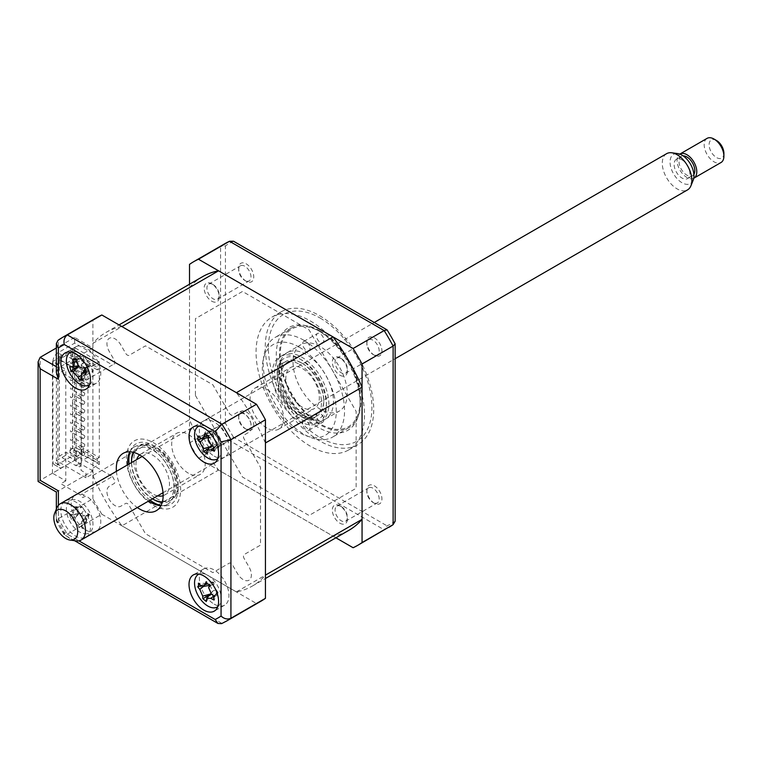 <?xml version="1.0" encoding="UTF-8"?>
<svg xmlns="http://www.w3.org/2000/svg" width="762" height="762" viewBox="0 0 762 762"><rect width="100%" height="100%" fill="white"/><g stroke="black" fill="none" stroke-linecap="round" stroke-linejoin="round"><path stroke-width="0.57" stroke-dasharray="3.81 2.86" d="M121.939 326.593A146.409 84.525 -120 0 0 105.956 332.461A146.409 84.525 -120 0 0 92.888 343.367L92.888 475.526L189.509 419.738A146.409 84.525 -120 0 0 218.561 470.049L333.013 536.124A146.409 84.525 -120 0 0 348.986 530.257M92.888 475.526A146.409 84.525 -120 0 0 121.939 525.828L218.561 470.049M92.888 343.367L189.509 287.579L189.509 419.738M202.578 276.673A146.409 84.525 -120 0 0 189.509 287.579M265.433 442.979A146.409 84.525 -120 0 0 236.391 392.678M121.939 525.828L236.391 591.912A146.409 84.525 -120 0 0 252.365 586.045A146.409 84.525 -120 0 0 265.433 575.139M236.391 591.912L333.013 536.124M86.192 537.077A20.917 12.078 -120 0 0 89.268 520.284A20.917 12.078 -120 0 0 75.638 501.948A20.917 12.078 -120 0 0 65.18 500.91A20.917 12.078 -120 0 0 61.97 517.674A20.917 12.078 -120 0 0 75.638 536.105A20.917 12.078 -120 0 0 85.992 537.191M85.992 530.123A20.917 12.078 -120 0 0 96.45 531.162A20.917 12.078 -120 0 0 99.651 514.398A20.917 12.078 -120 0 0 85.992 495.967A20.917 12.078 -120 0 0 85.868 495.9L82.906 497.605A20.917 12.078 -120 0 0 81.467 496.872L84.42 495.157A20.917 12.078 -120 0 0 75.533 494.929A20.917 12.078 -120 0 0 72.323 511.693A20.917 12.078 -120 0 0 85.992 530.123M214.16 604.123A20.917 12.078 -120 0 0 224.619 605.161A20.917 12.078 -120 0 0 227.828 588.397A20.917 12.078 -120 0 0 214.16 569.966A20.917 12.078 -120 0 0 203.702 568.938A20.917 12.078 -120 0 0 200.501 585.692A20.917 12.078 -120 0 0 214.16 604.123M214.16 456.124A20.917 12.078 -120 0 0 224.619 457.152A20.917 12.078 -120 0 0 227.828 440.398A20.917 12.078 -120 0 0 214.16 421.967A20.917 12.078 -120 0 0 203.702 420.929A20.917 12.078 -120 0 0 200.501 437.693A20.917 12.078 -120 0 0 214.16 456.124M85.992 382.124A20.917 12.078 -120 0 0 96.45 383.153A20.917 12.078 -120 0 0 99.651 366.398A20.917 12.078 -120 0 0 85.992 347.967A20.917 12.078 -120 0 0 75.533 346.929A20.917 12.078 -120 0 0 72.047 362.683A20.917 12.078 -120 0 0 84.42 381.124L81.467 382.829A20.917 12.078 -120 0 0 82.906 383.753L85.868 382.048A20.917 12.078 -120 0 0 85.992 382.124M160.953 505.692A33.118 19.117 -120 0 0 167.621 504.158A33.118 19.117 -120 0 0 172.698 477.622A33.118 19.117 -120 0 0 151.057 448.437A33.118 19.117 -120 0 0 134.503 446.799A33.118 19.117 -120 0 0 129.835 451.799M52.959 361.34L52.959 461.534A6.972 4.029 120 0 0 54.407 464.725A6.972 4.029 120 0 0 57.893 464.372L57.893 364.188A6.972 4.029 -60 0 1 62.817 355.654L52.464 361.626L65.78 369.313L60.846 372.161L80.401 383.448L112.443 364.941L74.647 343.129L57.893 352.806A6.972 4.029 120 0 0 52.959 361.34L57.893 364.188M65.78 480.889L60.846 483.727L80.401 495.014L112.443 476.517L74.647 454.695L57.893 464.372L62.817 467.22L52.464 473.202L65.78 480.889L65.78 369.313M52.464 473.202L52.464 361.626M116.424 471.316A33.118 19.117 -120 0 0 137.341 507.549M127.768 464.772A33.118 19.117 -120 0 0 148.685 500.996M58.017 340.319L92.888 320.164A163.84 94.593 60 0 1 97.241 317.363M56.34 372.399L58.379 367.894L58.379 340.09M261.08 601.142A163.84 94.593 60 0 1 256.48 603.514L101.841 514.226L67.332 534.152L64.399 534.819L64.313 532.409L78.877 540.82M101.841 514.226A163.84 94.593 60 0 1 92.888 498.729L58.379 518.646L56.34 520.856L58.379 522.141A156.867 90.564 -120 0 0 64.313 532.409M92.888 498.729L92.888 470.926L58.379 490.842C55.721 492.385 55.721 492.385 58.379 490.842L40.138 480.317C37.481 481.851 37.481 481.851 40.138 480.317L40.138 357.359M74.647 343.129L74.647 337.433L92.888 347.967L58.379 367.894L56.34 366.712M74.647 337.433L56.34 348.005M92.888 347.967L92.888 320.164M256.48 603.514L221.971 623.43L67.332 534.152A163.84 94.593 60 0 1 58.379 518.646L58.379 490.842M92.888 470.926L74.647 460.391L40.138 480.317M74.647 460.391L74.647 454.695M112.443 476.517L114.148 479.479A3.486 2.01 60 0 1 114.148 483.508L109.318 486.289A11.506 6.639 -120 0 0 109.318 499.577A11.506 6.639 -120 0 0 120.825 506.216L125.654 503.425A3.486 2.01 60 0 1 129.14 505.444L145.466 533.724L212.855 572.633L229.181 563.204A3.486 2.01 60 0 1 232.667 565.213L237.496 573.576A11.506 6.639 -120 0 0 249.003 580.215A11.506 6.639 -120 0 0 249.003 566.938L244.173 558.575A3.486 2.01 60 0 1 244.173 554.546L260.499 545.116L260.499 467.306L244.173 439.026A3.486 2.01 60 0 1 244.173 434.997L249.003 432.216A11.506 6.639 -120 0 0 249.003 418.929A11.506 6.639 -120 0 0 237.496 412.29L232.667 415.08A3.486 2.01 60 0 1 229.181 413.061L212.855 384.781L145.466 345.872L129.14 355.302A3.486 2.01 60 0 1 125.654 353.292L120.825 344.929A11.506 6.639 -120 0 0 109.318 338.29A11.506 6.639 -120 0 0 109.318 351.568L114.148 359.931A3.486 2.01 60 0 1 114.148 363.96L112.443 364.941M62.817 467.22A6.972 4.029 -60 0 1 59.331 467.563A6.972 4.029 -60 0 1 57.893 464.372L52.959 461.534M246.202 281.254L246.202 281.254A10.668 6.163 60 0 1 238.668 268.186A10.668 6.163 60 0 1 246.202 263.833A10.668 6.163 60 0 1 253.746 276.901A10.668 6.163 60 0 1 246.202 281.254L244.821 280.454A8.715 5.029 60 0 1 238.668 269.786A8.715 5.029 60 0 1 240.468 265.795A8.715 5.029 60 0 1 244.821 266.224A8.715 5.029 60 0 1 250.517 273.901A8.715 5.029 60 0 1 249.184 280.883A8.715 5.029 60 0 1 244.821 280.454L246.202 281.254M213.074 284.55A8.715 5.029 -120 0 0 208.721 284.121A8.715 5.029 -120 0 0 207.388 291.103A8.715 5.029 -120 0 0 213.074 298.78A8.715 5.029 -120 0 0 217.437 299.218A8.715 5.029 -120 0 0 218.77 292.237A8.715 5.029 -120 0 0 213.074 284.55M246.202 429.254L246.202 429.254A10.668 6.163 60 0 1 238.668 416.195A10.668 6.163 60 0 1 246.202 411.832A10.668 6.163 60 0 1 253.746 424.901A10.668 6.163 60 0 1 246.202 429.254L244.821 428.454A8.715 5.029 60 0 1 238.668 417.786A8.715 5.029 60 0 1 240.468 413.795A8.715 5.029 60 0 1 244.821 414.223A8.715 5.029 60 0 1 250.517 421.91A8.715 5.029 60 0 1 249.184 428.892A8.715 5.029 60 0 1 244.821 428.454L246.202 429.254M213.074 432.559A8.715 5.029 -120 0 0 208.721 432.121A8.715 5.029 -120 0 0 207.388 439.112A8.715 5.029 -120 0 0 213.074 446.789A8.715 5.029 -120 0 0 217.437 447.218A8.715 5.029 -120 0 0 218.77 440.236A8.715 5.029 -120 0 0 213.074 432.559M374.38 503.253L374.38 503.253A10.668 6.163 60 0 1 366.836 490.195A10.668 6.163 60 0 1 374.38 485.832A10.668 6.163 60 0 1 381.924 498.9A10.668 6.163 60 0 1 374.38 503.253L372.999 502.463A8.715 5.029 60 0 1 366.836 491.785A8.715 5.029 60 0 1 368.646 487.794A8.715 5.029 60 0 1 372.999 488.223A8.715 5.029 60 0 1 378.695 495.91A8.715 5.029 60 0 1 377.361 502.891A8.715 5.029 60 0 1 372.999 502.463L374.38 503.253M341.252 506.559A8.715 5.029 -120 0 0 336.899 506.13A8.715 5.029 -120 0 0 335.556 513.112A8.715 5.029 -120 0 0 341.252 520.789A8.715 5.029 -120 0 0 345.605 521.218A8.715 5.029 -120 0 0 346.948 514.236A8.715 5.029 -120 0 0 341.252 506.559M374.38 355.254L374.38 355.254A10.668 6.163 60 0 1 366.836 342.186A10.668 6.163 60 0 1 374.38 337.833A10.668 6.163 60 0 1 381.924 350.901A10.668 6.163 60 0 1 374.38 355.254L372.999 354.454A8.715 5.029 60 0 1 366.836 343.786A8.715 5.029 60 0 1 368.646 339.795A8.715 5.029 60 0 1 372.999 340.223A8.715 5.029 60 0 1 378.695 347.901A8.715 5.029 60 0 1 377.361 354.882A8.715 5.029 60 0 1 372.999 354.454L374.38 355.254M341.252 358.55A8.715 5.029 -120 0 0 336.899 358.121A8.715 5.029 -120 0 0 335.556 365.103A8.715 5.029 -120 0 0 341.252 372.789A8.715 5.029 -120 0 0 345.605 373.218A8.715 5.029 -120 0 0 346.948 366.236A8.715 5.029 -120 0 0 341.252 358.55M310.296 320.926A76.686 44.272 60 0 1 360.388 388.506A76.686 44.272 60 0 1 348.634 449.961A76.686 44.272 60 0 1 310.296 446.161A76.686 44.272 60 0 1 260.194 378.581A76.686 44.272 60 0 1 271.948 317.125A76.686 44.272 60 0 1 310.296 320.926M319.488 315.62A76.686 44.272 60 0 1 369.589 383.2A76.686 44.272 60 0 1 357.835 444.646A76.686 44.272 60 0 1 319.488 440.846A76.686 44.272 60 0 1 269.396 373.275A76.686 44.272 60 0 1 281.149 311.82A76.686 44.272 60 0 1 319.488 315.62M303.886 340.281A57.521 33.204 -120 0 0 275.13 337.433A57.521 33.204 -120 0 0 266.309 383.524A57.521 33.204 -120 0 0 303.886 434.207A57.521 33.204 -120 0 0 332.642 437.055A57.521 33.204 -120 0 0 341.462 390.963A57.521 33.204 -120 0 0 303.886 340.281M320.154 330.889A57.521 33.204 -120 0 0 291.398 328.041A57.521 33.204 -120 0 0 282.578 374.132A57.521 33.204 -120 0 0 320.154 424.815A57.521 33.204 -120 0 0 348.91 427.663A57.521 33.204 -120 0 0 357.73 381.572A57.521 33.204 -120 0 0 320.154 330.889M195.434 395.507L242.497 477.041L309.067 515.474L356.14 488.29L356.14 411.423L309.067 329.898L242.497 291.465L195.434 318.64L195.434 395.507M335.918 537.801L198.463 458.448A163.84 94.593 60 0 1 189.509 442.941L189.509 284.216M211.693 301.171A10.668 6.163 -120 0 0 219.237 296.818A10.668 6.163 -120 0 0 211.693 283.759A10.668 6.163 -120 0 0 204.159 288.112A10.668 6.163 -120 0 0 211.693 301.171M211.693 449.18A10.668 6.163 -120 0 0 219.237 444.827A10.668 6.163 -120 0 0 211.693 431.759A10.668 6.163 -120 0 0 204.159 436.112A10.668 6.163 -120 0 0 211.693 449.18M339.871 523.18A10.668 6.163 -120 0 0 347.415 518.827A10.668 6.163 -120 0 0 339.871 505.758A10.668 6.163 -120 0 0 332.327 510.111A10.668 6.163 -120 0 0 339.871 523.18M339.871 375.18A10.668 6.163 -120 0 0 347.415 370.818A10.668 6.163 -120 0 0 339.871 357.759A10.668 6.163 -120 0 0 332.327 362.112A10.668 6.163 -120 0 0 339.871 375.18M353.101 547.726L384.162 529.79L387.077 525.866A161.839 93.44 -120 0 0 395.154 521.198M198.463 458.448L229.524 440.512L233.515 437.207L387.077 525.866M189.509 442.941L220.57 425.015L225.428 423.205A161.839 93.44 -120 0 0 233.515 437.207M189.509 264.376L220.57 246.45L225.428 245.888L225.428 423.205M233.515 241.23A161.839 93.44 -120 0 0 225.428 245.888M188.452 473.24A23.708 13.687 60 0 1 172.964 452.352A23.708 13.687 60 0 1 176.603 433.359A23.708 13.687 60 0 1 188.452 434.531A23.708 13.687 60 0 1 203.94 455.419A23.708 13.687 60 0 1 200.301 474.412A23.708 13.687 60 0 1 188.452 473.24M157.591 495.852A23.708 13.687 60 0 1 152.714 493.881A23.708 13.687 60 0 1 136.674 459.629M139.589 454.904A23.708 13.687 60 0 1 140.865 453.99A23.708 13.687 60 0 1 152.714 455.171A23.708 13.687 60 0 1 168.202 476.06A23.708 13.687 60 0 1 164.563 495.052A23.708 13.687 60 0 1 163.135 495.7M162.392 501.891A29.975 17.307 -120 0 0 173.317 480.67A29.975 17.307 -120 0 0 152.714 450.047A29.975 17.307 -120 0 0 133.855 452.457M133.217 452.295A31.375 18.117 60 0 1 153.695 448.342A31.375 18.117 60 0 1 175.451 481.498A31.375 18.117 60 0 1 162.22 502.52M131.521 462.61A29.975 17.307 -120 0 0 152.429 498.834M153.695 499.567A31.375 18.117 60 0 1 131.512 461.143M302.581 363.522L302.581 363.522A29.975 17.307 60 0 1 323.774 400.24A29.975 17.307 60 0 1 302.581 412.48A29.975 17.307 60 0 1 281.378 375.761A29.975 17.307 60 0 1 302.581 363.522L301.59 362.95A31.375 18.117 -120 0 0 279.406 375.761A31.375 18.117 -120 0 0 301.59 414.185A31.375 18.117 -120 0 0 323.774 401.374A31.375 18.117 -120 0 0 301.59 362.95L302.581 363.522M302.581 407.356A23.708 13.687 60 0 1 287.093 386.467A23.708 13.687 60 0 1 290.722 367.475A23.708 13.687 60 0 1 302.581 368.646A23.708 13.687 60 0 1 318.059 389.534A23.708 13.687 60 0 1 314.43 408.527A23.708 13.687 60 0 1 302.581 407.356M266.833 427.987A23.708 13.687 60 0 1 251.355 407.099A23.708 13.687 60 0 1 254.984 388.106A23.708 13.687 60 0 1 266.833 389.277A23.708 13.687 60 0 1 282.321 410.166A23.708 13.687 60 0 1 278.692 429.158A23.708 13.687 60 0 1 266.833 427.987M299.304 364.274A31.375 18.117 60 0 1 319.792 391.925A31.375 18.117 60 0 1 314.982 417.062A31.375 18.117 60 0 1 299.304 415.509A31.375 18.117 60 0 1 278.806 387.858A31.375 18.117 60 0 1 283.616 362.722A31.375 18.117 60 0 1 299.304 364.274M301.762 419.776A38.348 22.136 -120 0 0 328.879 404.127A38.348 22.136 -120 0 0 301.762 357.159A38.348 22.136 -120 0 0 274.653 372.818A38.348 22.136 -120 0 0 301.762 419.776M299.304 347.196A52.292 30.185 60 0 1 336.271 411.242A52.292 30.185 60 0 1 299.304 432.587A52.292 30.185 60 0 1 262.328 368.541A52.292 30.185 60 0 1 299.304 347.196M299.304 358.588A38.348 22.136 60 0 1 326.412 405.546A38.348 22.136 60 0 1 299.304 421.195A38.348 22.136 60 0 1 272.186 374.237A38.348 22.136 60 0 1 299.304 358.588M155.991 498.243A31.375 18.117 -120 0 0 171.679 499.796A31.375 18.117 -120 0 0 176.489 474.659A31.375 18.117 -120 0 0 155.991 447.018A31.375 18.117 -120 0 0 140.303 445.456A31.375 18.117 -120 0 0 135.493 470.602A31.375 18.117 -120 0 0 155.991 498.243M153.524 505.358A38.348 22.136 -120 0 0 180.642 489.709A38.348 22.136 -120 0 0 153.524 442.741A38.348 22.136 -120 0 0 126.416 458.4A38.348 22.136 -120 0 0 153.524 505.358M323.85 419.833A5.229 3.019 60 0 1 322.764 422.224A5.229 3.019 60 0 1 318.735 420.824A5.229 3.019 60 0 1 316.459 415.566A5.229 3.019 60 0 1 317.535 413.175A5.229 3.019 60 0 1 321.564 414.576A5.229 3.019 60 0 1 323.85 419.833M310.048 427.806A5.229 3.019 60 0 1 308.962 430.197A5.229 3.019 60 0 1 304.933 428.796A5.229 3.019 60 0 1 302.647 423.529A5.229 3.019 60 0 1 303.733 421.138A5.229 3.019 60 0 1 307.762 422.539A5.229 3.019 60 0 1 310.048 427.806M323.85 340.138A5.229 3.019 60 0 1 322.764 342.538A5.229 3.019 60 0 1 318.735 341.128A5.229 3.019 60 0 1 316.459 335.871A5.229 3.019 60 0 1 317.535 333.48A5.229 3.019 60 0 1 321.564 334.88A5.229 3.019 60 0 1 323.85 340.138M310.048 348.11A5.229 3.019 60 0 1 308.962 350.501A5.229 3.019 60 0 1 304.933 349.101A5.229 3.019 60 0 1 302.647 343.843A5.229 3.019 60 0 1 303.733 341.443A5.229 3.019 60 0 1 307.762 342.843A5.229 3.019 60 0 1 310.048 348.11M360.083 400.907A56.474 32.604 60 0 1 320.154 423.958A56.474 32.604 60 0 1 280.226 354.797A56.474 32.604 60 0 1 320.154 331.746A56.474 32.604 60 0 1 360.083 400.907L360.083 403.184A59.255 34.214 -120 0 0 318.183 330.603A59.255 34.214 -120 0 0 276.282 354.797A59.255 34.214 -120 0 0 318.183 427.377A59.255 34.214 -120 0 0 360.083 403.184M293.037 362.198A38.348 22.136 -120 0 0 309.772 400.783A38.348 22.136 -120 0 0 339.328 411.061A38.348 22.136 -120 0 0 347.262 393.506A38.348 22.136 -120 0 0 330.527 354.921A38.348 22.136 -120 0 0 300.98 344.643A38.348 22.136 -120 0 0 293.037 362.198M279.235 370.17A38.348 22.136 -120 0 0 295.97 408.756A38.348 22.136 -120 0 0 325.517 419.033A38.348 22.136 -120 0 0 333.461 401.479A38.348 22.136 -120 0 0 316.725 362.883A38.348 22.136 -120 0 0 287.179 352.615A38.348 22.136 -120 0 0 279.235 370.17M83.525 455.552A1.743 1.01 120 0 0 84.658 454.019A1.743 1.01 120 0 0 84.391 452.618A1.743 1.01 120 0 0 83.525 452.704A1.743 1.01 120 0 0 82.382 454.247A1.743 1.01 120 0 0 82.648 455.638A1.743 1.01 120 0 0 83.525 455.552M71.695 448.723A1.743 1.01 120 0 0 72.828 447.189A1.743 1.01 120 0 0 72.561 445.789A1.743 1.01 120 0 0 71.695 445.875A1.743 1.01 120 0 0 70.552 447.408A1.743 1.01 120 0 0 70.818 448.808A1.743 1.01 120 0 0 71.695 448.723M83.525 447.018A1.743 1.01 120 0 0 84.658 445.475A1.743 1.01 120 0 0 84.391 444.084A1.743 1.01 120 0 0 83.525 444.17A1.743 1.01 120 0 0 82.382 445.703A1.743 1.01 120 0 0 82.648 447.103A1.743 1.01 120 0 0 83.525 447.018M71.695 440.188A1.743 1.01 120 0 0 72.828 438.645A1.743 1.01 120 0 0 72.561 437.255A1.743 1.01 120 0 0 71.695 437.34A1.743 1.01 120 0 0 70.552 438.874A1.743 1.01 120 0 0 70.818 440.274A1.743 1.01 120 0 0 71.695 440.188M83.525 438.474A1.743 1.01 120 0 0 84.658 436.94A1.743 1.01 120 0 0 84.391 435.54A1.743 1.01 120 0 0 83.525 435.626A1.743 1.01 120 0 0 82.382 437.169A1.743 1.01 120 0 0 82.648 438.56A1.743 1.01 120 0 0 83.525 438.474M71.695 431.644A1.743 1.01 120 0 0 72.828 430.111A1.743 1.01 120 0 0 72.561 428.711A1.743 1.01 120 0 0 71.695 428.796A1.743 1.01 120 0 0 70.552 430.33A1.743 1.01 120 0 0 70.818 431.73A1.743 1.01 120 0 0 71.695 431.644M83.525 429.939A1.743 1.01 120 0 0 84.658 428.406A1.743 1.01 120 0 0 84.391 427.006A1.743 1.01 120 0 0 83.525 427.091A1.743 1.01 120 0 0 82.382 428.625A1.743 1.01 120 0 0 82.648 430.025A1.743 1.01 120 0 0 83.525 429.939M71.695 423.11A1.743 1.01 120 0 0 72.828 421.567A1.743 1.01 120 0 0 72.561 420.176A1.743 1.01 120 0 0 71.695 420.262A1.743 1.01 120 0 0 70.552 421.796A1.743 1.01 120 0 0 70.818 423.196A1.743 1.01 120 0 0 71.695 423.11M83.525 421.396A1.743 1.01 120 0 0 84.658 419.862A1.743 1.01 120 0 0 84.391 418.462A1.743 1.01 120 0 0 83.525 418.557A1.743 1.01 120 0 0 82.382 420.091A1.743 1.01 120 0 0 82.648 421.481A1.743 1.01 120 0 0 83.525 421.396M71.695 414.566A1.743 1.01 120 0 0 72.828 413.033A1.743 1.01 120 0 0 72.561 411.632A1.743 1.01 120 0 0 71.695 411.718A1.743 1.01 120 0 0 70.552 413.261A1.743 1.01 120 0 0 70.818 414.652A1.743 1.01 120 0 0 71.695 414.566M83.525 412.861A1.743 1.01 120 0 0 84.658 411.328A1.743 1.01 120 0 0 84.391 409.927A1.743 1.01 120 0 0 83.525 410.013A1.743 1.01 120 0 0 82.382 411.547A1.743 1.01 120 0 0 82.648 412.947A1.743 1.01 120 0 0 83.525 412.861M71.695 406.032A1.743 1.01 120 0 0 72.828 404.489A1.743 1.01 120 0 0 72.561 403.098A1.743 1.01 120 0 0 71.695 403.184A1.743 1.01 120 0 0 70.552 404.717A1.743 1.01 120 0 0 70.818 406.117A1.743 1.01 120 0 0 71.695 406.032M83.525 404.317A1.743 1.01 120 0 0 84.658 402.784A1.743 1.01 120 0 0 84.391 401.393A1.743 1.01 120 0 0 83.525 401.479A1.743 1.01 120 0 0 82.382 403.012A1.743 1.01 120 0 0 82.648 404.403A1.743 1.01 120 0 0 83.525 404.317M71.695 397.488A1.743 1.01 120 0 0 72.828 395.954A1.743 1.01 120 0 0 72.561 394.554A1.743 1.01 120 0 0 71.695 394.64A1.743 1.01 120 0 0 70.552 396.183A1.743 1.01 120 0 0 70.818 397.573A1.743 1.01 120 0 0 71.695 397.488M83.525 395.783A1.743 1.01 120 0 0 84.658 394.249A1.743 1.01 120 0 0 84.391 392.849A1.743 1.01 120 0 0 83.525 392.935A1.743 1.01 120 0 0 82.382 394.468A1.743 1.01 120 0 0 82.648 395.869A1.743 1.01 120 0 0 83.525 395.783M71.695 388.953A1.743 1.01 120 0 0 72.828 387.42A1.743 1.01 120 0 0 72.561 386.02A1.743 1.01 120 0 0 71.695 386.105A1.743 1.01 120 0 0 70.552 387.639A1.743 1.01 120 0 0 70.818 389.039A1.743 1.01 120 0 0 71.695 388.953M83.525 387.248A1.743 1.01 120 0 0 84.658 385.705A1.743 1.01 120 0 0 84.391 384.315A1.743 1.01 120 0 0 83.525 384.4A1.743 1.01 120 0 0 82.382 385.934A1.743 1.01 120 0 0 82.648 387.334A1.743 1.01 120 0 0 83.525 387.248M71.695 380.409A1.743 1.01 120 0 0 72.828 378.876A1.743 1.01 120 0 0 72.561 377.485A1.743 1.01 120 0 0 71.695 377.571A1.743 1.01 120 0 0 70.552 379.105A1.743 1.01 120 0 0 70.818 380.495A1.743 1.01 120 0 0 71.695 380.409M83.525 378.704A1.743 1.01 120 0 0 84.658 377.171A1.743 1.01 120 0 0 84.391 375.771A1.743 1.01 120 0 0 83.525 375.857A1.743 1.01 120 0 0 82.382 377.4A1.743 1.01 120 0 0 82.648 378.79A1.743 1.01 120 0 0 83.525 378.704M71.695 371.875A1.743 1.01 120 0 0 72.828 370.342A1.743 1.01 120 0 0 72.561 368.941A1.743 1.01 120 0 0 71.695 369.027A1.743 1.01 120 0 0 70.552 370.561A1.743 1.01 120 0 0 70.818 371.961A1.743 1.01 120 0 0 71.695 371.875M83.525 370.17A1.743 1.01 120 0 0 84.658 368.627A1.743 1.01 120 0 0 84.391 367.236A1.743 1.01 120 0 0 83.525 367.322A1.743 1.01 120 0 0 82.382 368.856A1.743 1.01 120 0 0 82.648 370.256A1.743 1.01 120 0 0 83.525 370.17M71.695 363.341A1.743 1.01 120 0 0 72.828 361.798A1.743 1.01 120 0 0 72.561 360.407A1.743 1.01 120 0 0 71.695 360.493A1.743 1.01 120 0 0 70.552 362.026A1.743 1.01 120 0 0 70.818 363.426A1.743 1.01 120 0 0 71.695 363.341M85.992 477.755L56.407 460.677L56.407 358.216L85.992 375.285L85.992 379.847L81.058 377L81.058 470.354L85.992 473.202L85.992 477.755L93.383 473.488L91.411 468.935L99.298 464.372L74.647 450.142L69.971 452.847L78.838 457.972L78.838 455.124L74.895 457.4L66.027 452.276L59.369 456.124L76.133 465.801L76.133 369.027L81.305 366.036L81.305 364.331L87.963 360.493L97.326 365.893L99.298 364.76L83.525 355.654L81.553 356.787L72.676 351.663L72.676 448.437L81.553 453.561L81.553 449.58L87.963 453.276L97.326 458.686L97.326 462.667L87.963 457.257L87.963 364.474L81.553 360.778L81.553 356.787M81.553 360.778L83.525 359.635L99.298 368.741L97.326 369.884L97.326 365.893M97.326 369.884L87.963 364.474L87.963 360.493M97.326 458.686L99.298 457.543L83.525 448.437L81.553 449.58M87.963 457.257L81.305 461.105L81.305 462.81L76.133 465.801M81.305 364.331L81.305 461.105M74.895 457.4L74.895 460.248L66.027 455.124L66.027 452.276M78.838 457.972L74.895 460.248M69.971 452.847L69.971 449.999L78.838 455.124M81.553 453.561L83.525 452.418L99.298 461.534L97.326 462.667M69.971 449.999L72.676 448.437M76.133 369.027L59.369 359.35L59.369 456.124M66.027 352.663L66.027 355.511L74.895 360.636L78.838 358.359L78.838 355.511L74.895 357.788L66.027 352.663L56.407 358.216M74.895 360.636L74.895 357.788M66.027 355.511L59.369 359.35M56.407 460.677L66.027 455.124M72.676 351.663L69.971 353.235L69.971 350.387L78.838 355.511M85.992 375.285L93.383 371.018L91.411 366.465L99.298 361.912L74.647 347.682L69.971 350.387M74.647 347.682L74.647 450.142M78.838 358.359L69.971 353.235M83.525 359.635L83.525 355.654M99.298 368.741L99.298 457.543M83.525 452.418L83.525 448.437M99.298 461.534L99.298 464.372M99.298 361.912L99.298 364.76M80.315 465.944A1.743 1.01 -120 0 0 79.086 463.81A1.743 1.01 -120 0 0 77.857 464.515A1.743 1.01 -120 0 0 79.086 466.649A1.743 1.01 -120 0 0 80.315 465.944M80.315 448.866A1.743 1.01 -120 0 0 79.086 446.732A1.743 1.01 -120 0 0 77.857 447.437A1.743 1.01 -120 0 0 79.086 449.58A1.743 1.01 -120 0 0 80.315 448.866M80.315 431.787A1.743 1.01 -120 0 0 79.086 429.654A1.743 1.01 -120 0 0 77.857 430.368A1.743 1.01 -120 0 0 79.086 432.502A1.743 1.01 -120 0 0 80.315 431.787M80.315 414.709A1.743 1.01 -120 0 0 79.086 412.575A1.743 1.01 -120 0 0 77.857 413.29A1.743 1.01 -120 0 0 79.086 415.423A1.743 1.01 -120 0 0 80.315 414.709M80.315 397.631A1.743 1.01 -120 0 0 79.086 395.497A1.743 1.01 -120 0 0 77.857 396.211A1.743 1.01 -120 0 0 79.086 398.345A1.743 1.01 -120 0 0 80.315 397.631M80.315 380.552A1.743 1.01 -120 0 0 79.086 378.419A1.743 1.01 -120 0 0 77.857 379.133A1.743 1.01 -120 0 0 79.086 381.267A1.743 1.01 -120 0 0 80.315 380.552M217.189 442.503A8.22 4.743 60 0 1 213.455 435.131A8.22 4.743 60 0 1 211.188 437.131A8.22 4.743 60 0 1 208.95 436.855A8.22 4.743 60 0 1 212.684 444.217A8.22 4.743 60 0 1 213.284 443.179A8.22 4.743 60 0 1 217.189 442.503L218.199 444.027L214.417 451.237M217.799 458.648A18.821 10.868 -120 0 0 220.237 444.198A18.821 10.868 -120 0 0 209.083 428.092A18.821 10.868 -120 0 0 199.006 426.091M213.455 435.131L212.922 433.902L208.131 439.083M218.199 444.027L214.741 447.38M212.684 444.217L211.884 446.218L207.093 451.399M207.235 453.971L211.865 446.437L210.322 446.684M211.865 446.437L209.369 447.799M208.95 436.855L206.807 436.226L204.34 438.369M201.349 438.636L206.607 436.093L200.282 437.988M206.607 436.093L198.091 435.978M205.273 433.245L212.941 433.683L207.188 435.597M212.941 433.683L208.778 435.693M213.884 583.463A8.22 4.743 60 0 1 211.855 584.949A8.22 4.743 60 0 1 209.007 584.387A8.22 4.743 60 0 1 212.255 591.893A8.22 4.743 60 0 1 212.617 591.369A8.22 4.743 60 0 1 217.132 590.969A8.22 4.743 60 0 1 213.884 583.463L213.55 582.139L209.636 584.502M217.799 606.647A18.821 10.868 -120 0 0 220.904 601.256A18.821 10.868 -120 0 0 214.484 581.187A18.821 10.868 -120 0 0 199.006 574.1M209.007 584.387L206.893 583.606L200.568 585.511M213.55 582.139L206.178 581.701M217.132 590.969L217.913 592.522L211.588 594.436M214.522 596.284L217.913 592.522L213.846 595.874M215.722 594.865L214.798 596.456M218.103 592.684L214.103 600.046M212.255 591.893L206.473 599.18M206.331 601.523L211.255 593.989L210.35 594.046M211.255 593.989L209.798 594.693M200.977 585.883L206.702 583.444L203.397 586.483M206.702 583.444L198.406 583.178M71.095 519.265L79.067 513.645L71.599 515.036C73.162 515.026 73.809 513.521 73.533 510.55A47.625 42.301 -69.2 0 1 73.162 506.701L74.847 507.883L76.4 506.968A47.625 27.146 85.7 0 0 77.067 510.835C77.867 513.845 79.486 515.522 81.925 515.874A47.625 6.267 -4.3 0 0 85.068 515.96L84.887 518.303L86.458 520.503A47.625 21.422 148.7 0 1 83.449 520.827L81.639 521.675L81.505 525.323A47.625 27.146 85.7 0 0 83.001 528.514L80.886 527.59L79.762 528.257A47.625 42.301 -69.2 0 1 77.981 525.037L73.123 519.998A47.625 21.422 148.7 0 1 71.095 519.265L69.704 514.721A47.625 6.267 -4.3 0 0 71.599 515.036L81.096 513.369A8.22 4.743 60 0 1 86.535 519.017A8.22 4.743 60 0 1 87.42 514.845A8.22 4.743 60 0 1 88.697 513.988A8.22 4.743 60 0 1 83.258 508.34A8.22 4.743 60 0 1 81.096 513.369L79.067 513.645L73.123 519.998M88.697 513.988L89.573 514.493L86.458 520.503M84.934 533.848A18.821 10.868 -120 0 0 91.907 517.674A18.821 10.868 -120 0 0 74.419 499.539A18.821 10.868 -120 0 0 67.447 515.703A18.821 10.868 -120 0 0 84.934 533.848M74.847 507.883L80.086 506.987L76.4 506.968M80.801 526.875L86.525 521.56L81.505 525.323M83.258 508.34L82.01 506.816L77.067 510.835M89.573 514.493L85.068 515.96M86.535 519.017L86.449 521.303L77.981 525.037M86.525 521.56L83.001 528.514M78.886 513.626L69.704 514.721M73.162 506.701L82.01 506.816L73.533 510.55M81.934 506.568L80.086 506.987M84.953 368.503A8.22 4.743 60 0 1 86.477 371.008A8.22 4.743 60 0 1 87.382 366.941A8.22 4.743 60 0 1 88.725 366.055L89.602 366.598L86.487 372.656M89.621 384.648A18.821 10.868 -120 0 0 90.526 366.046A18.821 10.868 -120 0 0 74.6 351.549A18.821 10.868 -120 0 0 70.828 352.092M88.725 366.055A8.22 4.743 60 0 1 83.315 360.34L82.086 358.826L77.153 362.874M89.602 366.598L85.134 368.113M86.477 371.008L86.373 373.294L81.448 377.342M82.906 380.533L86.373 373.294L81.039 375.618M86.449 373.551L81.639 377.8M80.62 378.924L79.648 380.209M83.315 360.34A8.22 4.743 60 0 1 81.067 365.293A8.22 4.743 60 0 1 84.62 368.094M69.685 366.56L78.41 365.789M73.266 358.683L82.01 358.569L76.838 361.102M82.01 358.569L76.524 359.007M693.153 180.308A16.888 9.754 60 0 1 682 182.737A16.888 9.754 60 0 1 670.255 164.668A16.888 9.754 60 0 1 677.732 153.6M666.607 153.676A20.917 12.078 -120 0 0 663.407 170.44A20.917 12.078 -120 0 0 677.066 188.862A20.917 12.078 -120 0 0 687.524 189.9M723.9 153.286A10.458 6.039 60 0 1 716.509 157.563A10.458 6.039 60 0 1 709.108 144.751A10.458 6.039 60 0 1 716.509 140.484M707.069 138.37A13.945 8.049 -120 0 0 704.936 149.542A13.945 8.049 -120 0 0 714.042 161.83A13.945 8.049 -120 0 0 721.014 162.516M75.981 540.868A20.917 12.078 60 0 1 70.704 538.944A20.917 12.078 60 0 1 56.893 507.797M693.734 178.26A13.945 8.049 60 0 1 686.924 177.479A13.945 8.049 60 0 1 677.866 165.344A13.945 8.049 60 0 1 679.799 154.115M682 159.839A11.154 6.439 60 0 1 689.286 169.669A11.154 6.439 60 0 1 687.572 178.603A11.154 6.439 60 0 1 682 178.051A11.154 6.439 60 0 1 674.713 168.221A11.154 6.439 60 0 1 676.418 159.287A11.154 6.439 60 0 1 682 159.839M693.877 174.412A11.154 6.439 60 0 1 692.506 175.755A11.154 6.439 60 0 1 686.924 175.203A11.154 6.439 60 0 1 679.637 165.373A11.154 6.439 60 0 1 681.352 156.439A11.154 6.439 60 0 1 683.2 155.915M62.817 355.654L57.893 352.806M58.379 505.311L58.379 522.141M226.571 621.059A163.84 94.593 60 0 1 221.971 623.43M320.154 318.078A73.2 42.262 60 0 1 371.913 407.737A73.2 42.262 60 0 1 320.154 437.626A73.2 42.262 60 0 1 268.386 347.967A73.2 42.262 60 0 1 320.154 318.078M224.923 243.65A163.84 94.593 -120 0 0 220.57 246.45L220.57 425.015A163.84 94.593 -120 0 0 229.524 440.512L384.162 529.79A163.84 94.593 -120 0 0 388.763 527.418M301.762 416.928A34.861 20.126 -120 0 0 326.412 402.698A34.861 20.126 -120 0 0 301.762 360.007A34.861 20.126 -120 0 0 277.12 374.237A34.861 20.126 -120 0 0 301.762 416.928M130.054 451.809A34.861 20.126 60 0 1 153.524 445.589A34.861 20.126 60 0 1 177.879 483.718A34.861 20.126 60 0 1 161.049 505.501M150.038 500.215A34.861 20.126 60 0 1 129.121 463.991M214.265 447.132L217.999 443.894L211.474 445.656M208.693 587.74L213.512 582.339L207.559 583.968M83.449 520.827L89.392 514.483L81.925 515.874M85.182 371.084L89.421 366.579L81.982 367.979M71.599 366.932L78.581 366.017M105.956 332.461L119.024 324.917M252.365 586.045L265.433 578.501M96.45 531.162L86.096 537.134M224.619 605.161L214.265 611.134M224.619 457.152L214.265 463.134M96.45 383.153L86.096 389.134M167.621 504.158L156.277 510.702M134.503 446.799L123.168 453.342M75.533 346.929L65.18 352.911M203.702 420.929L193.348 426.911M203.702 568.938L193.348 574.91M75.533 494.929L65.18 500.91M74.543 540.668L64.399 534.819M64.113 534.533L56.436 521.246M56.34 520.856L56.34 509.149M54.407 464.725L59.331 467.563M238.668 269.786L238.668 268.186M208.721 284.121L240.468 265.795M238.668 417.786L238.668 416.195M208.721 432.121L240.468 413.795M366.836 491.785L366.836 490.195M336.899 506.13L368.646 487.794M366.836 343.786L366.836 342.186M336.899 358.121L368.646 339.795M348.634 449.961L357.835 444.646M291.398 328.041L275.13 337.433M348.91 427.663L332.642 437.055M271.948 317.125L281.149 311.82M345.605 373.218L377.361 354.882M345.605 521.218L377.361 502.891M217.437 447.218L249.184 428.892M217.437 299.218L249.184 280.883M140.865 453.99L176.603 433.359M164.563 495.052L200.301 474.412M323.774 400.24L323.774 401.374M254.984 388.106L290.722 367.475M278.692 429.158L314.43 408.527M314.982 417.062C314.506 419.195 309.858 418.614 301.047 415.338C281.064 405.622 271.358 366.151 283.616 362.722M140.303 445.456C140.76 443.332 145.409 443.903 154.248 447.189C164.001 453.314 171.05 462.848 175.393 475.764C177.508 487.194 177.632 493.557 175.755 494.843L171.679 499.796M308.962 430.197L322.764 422.224M308.962 350.501L322.764 342.538M320.154 331.746L318.183 330.603M325.517 419.033L339.328 411.061M287.179 352.615L300.98 344.643M303.733 341.443L317.535 333.48M303.733 421.138L317.535 413.175M84.391 452.618L72.561 445.789M84.391 444.084L72.561 437.255M84.391 435.54L72.561 428.711M84.391 427.006L72.561 420.176M84.391 418.462L72.561 411.632M84.391 409.927L72.561 403.098M84.391 401.393L72.561 394.554M84.391 392.849L72.561 386.02M84.391 384.315L72.561 377.485M84.391 375.771L72.561 368.941M84.391 367.236L72.561 360.407M82.648 370.256L70.818 363.426M82.648 378.79L70.818 371.961M82.648 387.334L70.818 380.495M82.648 395.869L70.818 389.039M82.648 404.403L70.818 397.573M82.648 412.947L70.818 406.117M82.648 421.481L70.818 414.652M82.648 430.025L70.818 423.196M82.648 438.56L70.818 431.73M82.648 447.103L70.818 440.274M82.648 455.638L70.818 448.808M214.57 447.284L215.351 446.37M211.284 445.541L213.284 443.179M208.388 437.636L211.188 437.131M209.36 585.397L211.855 584.949M210.655 593.684L212.617 591.369M81.639 521.675L87.42 514.845M84.82 369.961L87.382 366.941M76.61 359.645L80.048 359.026M687.572 178.603L692.506 175.755M163.02 492.719L395.154 358.702M142.103 456.495L374.237 322.478M676.418 159.287L681.352 156.439"/><path stroke-width="1.14" d="M265.433 578.501L348.986 530.257A146.409 84.525 -120 0 0 362.055 519.351L265.433 575.139L265.433 442.979L362.055 387.201A146.409 84.525 -120 0 0 333.013 336.89L236.391 392.678L121.939 326.593L218.561 270.815A146.409 84.525 -120 0 0 202.578 276.673L119.024 324.917M333.013 336.89L218.561 270.815M362.055 519.351L362.055 387.201M203.806 610.105A20.917 12.078 -120 0 0 214.265 611.134A20.917 12.078 -120 0 0 217.475 594.379A20.917 12.078 -120 0 0 203.806 575.948A20.917 12.078 -120 0 0 193.348 574.91A20.917 12.078 -120 0 0 190.148 591.674A20.917 12.078 -120 0 0 203.806 610.105M203.806 462.096A20.917 12.078 -120 0 0 214.265 463.134A20.917 12.078 -120 0 0 217.475 446.37A20.917 12.078 -120 0 0 203.806 427.939A20.917 12.078 -120 0 0 193.348 426.911A20.917 12.078 -120 0 0 190.148 443.665A20.917 12.078 -120 0 0 203.806 462.096M75.638 388.096A20.917 12.078 -120 0 0 86.096 389.134A20.917 12.078 -120 0 0 89.297 372.37A20.917 12.078 -120 0 0 75.638 353.939A20.917 12.078 -120 0 0 65.18 352.911A20.917 12.078 -120 0 0 61.97 369.665A20.917 12.078 -120 0 0 75.638 388.096M137.341 507.549A33.118 19.117 -120 0 0 139.722 509.064A33.118 19.117 -120 0 0 156.277 510.702A33.118 19.117 -120 0 0 161.353 484.165A33.118 19.117 -120 0 0 139.722 454.981A33.118 19.117 -120 0 0 123.168 453.342A33.118 19.117 -120 0 0 116.424 471.316M148.685 500.996A33.118 19.117 -120 0 0 151.057 502.51A33.118 19.117 -120 0 0 160.953 505.692M129.835 451.799A33.118 19.117 -120 0 0 127.768 464.772M221.066 616.058L221.066 441.903A156.867 90.564 -120 0 0 215.132 431.635L64.313 344.557A156.867 90.564 -120 0 0 58.379 347.986L56.34 343.576L58.017 340.319L62.732 337.29A163.84 94.593 60 0 1 67.332 334.918L221.971 424.196A163.84 94.593 60 0 1 230.924 439.703L230.924 618.268A163.84 94.593 60 0 1 226.571 621.059L221.59 623.63L217.932 623.459L215.132 619.487A156.867 90.564 -120 0 0 221.066 616.058C224.199 618.934 227.486 619.668 230.924 618.268L265.433 598.341A163.84 94.593 60 0 1 261.08 601.142L226.571 621.059M58.379 347.986L58.379 379.276L56.34 372.399L56.34 343.576M64.313 344.557C63.389 340.404 64.399 337.195 67.332 334.918L101.841 314.992L256.48 404.279L221.971 424.196L215.132 431.635M221.066 441.903L230.924 439.703L265.433 419.776L265.433 598.341M56.34 348.005L40.138 357.359L38.1 361.874L40.138 368.741L40.138 480.317C37.481 481.851 37.481 481.851 40.138 480.317L58.379 490.842C55.721 492.385 55.721 492.385 58.379 490.842L58.379 505.311M58.379 340.09A163.84 94.593 60 0 1 62.732 337.29L97.241 317.363A163.84 94.593 60 0 1 101.841 314.992M256.48 404.279A163.84 94.593 60 0 1 265.433 419.776M189.509 284.216L189.509 264.376A163.84 94.593 60 0 1 193.872 261.585A163.84 94.593 60 0 1 198.463 259.213L353.101 348.491A163.84 94.593 60 0 1 362.055 363.998L362.055 542.554A163.84 94.593 60 0 1 357.702 545.354A163.84 94.593 60 0 1 353.101 547.726L335.918 537.801M198.463 259.213L229.524 241.278A163.84 94.593 -120 0 0 224.923 243.65L193.872 261.585M353.101 348.491L384.162 330.556L229.524 241.278L233.515 241.23L387.077 329.879L384.162 330.556A163.84 94.593 -120 0 1 393.116 346.062L362.055 363.998M362.055 542.554L393.116 524.627L393.116 346.062L395.154 343.881A161.839 93.44 -120 0 0 387.077 329.879M357.702 545.354L393.116 524.627L395.154 521.198L395.154 343.881M224.923 243.65L229.524 241.278M136.674 459.629A23.708 13.687 60 0 1 139.589 454.904M152.429 498.834A29.975 17.307 -120 0 0 152.714 498.996A29.975 17.307 -120 0 0 162.392 501.891M153.695 499.567L152.714 498.996L153.695 499.567A31.375 18.117 60 0 0 162.22 502.52M133.855 452.457A29.975 17.307 -120 0 0 131.512 462.286A29.975 17.307 -120 0 0 131.521 462.61M131.512 462.286L131.512 461.143A31.375 18.117 60 0 1 133.217 452.295M163.135 495.7A23.708 13.687 60 0 1 157.591 495.852M214.741 447.38L213.646 448.942L214.417 451.237A47.625 36.347 168.2 0 1 211.112 449.875L207.521 449.98L207.093 451.399A47.625 16.288 111.9 0 0 207.235 453.971L203.73 451.571A47.625 31.452 -39.9 0 1 203.264 448.78L199.92 442.208A47.625 36.347 168.2 0 1 197.768 439.836L198.091 435.978A47.625 21.193 16.7 0 0 200.282 437.988L202.378 438.731L204.302 436.455A47.625 31.452 -39.9 0 1 205.273 433.245L206.75 435.359L208.788 435.645A47.625 16.288 111.9 0 0 208.131 439.083L211.474 445.656A47.625 21.193 16.7 0 0 214.741 447.38L214.074 447.875L214.57 447.284M199.006 426.091A18.821 10.868 -120 0 0 195.205 440.179A18.821 10.868 -120 0 0 206.616 457.276A18.821 10.868 -120 0 0 217.799 458.648M209.369 447.799L203.73 451.571M201.349 438.636L197.768 439.836M197.71 586.769L198.549 585.673L198.406 583.178A47.625 23.546 22.2 0 0 200.568 585.511L203.044 586.54L204.921 584.683A47.625 28.28 -35.9 0 1 206.178 581.701L207.55 583.959L209.636 584.502A47.625 13.116 116.4 0 0 208.693 587.74L211.588 594.436A47.625 23.546 22.2 0 0 214.798 596.456L213.531 597.799L214.103 600.046A47.625 38.71 174 0 1 210.826 598.351L206.873 598.151L206.473 599.18A47.625 13.116 116.4 0 0 206.331 601.523L202.882 598.722A47.625 28.28 -35.9 0 1 202.702 596.132L199.806 589.426A47.625 38.71 174 0 1 197.71 586.769L200.977 585.883M199.006 574.1A18.821 10.868 -120 0 0 194.805 580.12A18.821 10.868 -120 0 0 201.911 601.008A18.821 10.868 -120 0 0 217.799 606.647M214.522 596.284L213.531 597.799M209.798 594.693L202.882 598.722M71.599 366.932C73.181 366.96 73.847 365.484 73.6 362.512A47.625 42.101 -67.9 0 1 73.266 358.683L74.943 359.893L76.524 359.007A47.625 26.946 86.6 0 0 77.153 362.874C77.924 365.884 79.534 367.589 81.982 367.979A47.625 6.753 -3.7 0 0 85.134 368.113L84.925 370.437L86.487 372.656A47.625 21.917 149.2 0 1 83.449 372.923L81.601 373.761L81.448 377.342A47.625 26.946 86.6 0 0 82.906 380.533L80.782 379.571L79.648 380.209A47.625 42.101 -67.9 0 1 77.895 376.99L73.066 371.885A47.625 21.917 149.2 0 1 71.028 371.104L69.685 366.56A47.625 6.753 -3.7 0 0 71.599 366.932L72.095 366.932M70.828 352.092A18.821 10.868 -120 0 0 68.399 370.332A18.821 10.868 -120 0 0 84.763 385.829A18.821 10.868 -120 0 0 89.621 384.648M74.943 359.893L76.61 359.645M81.639 377.8L79.648 380.209M78.857 365.522L71.028 371.104M671.789 152.791L677.732 153.6A16.888 9.754 60 0 1 682 155.153A16.888 9.754 60 0 1 693.153 180.308L690.886 185.861A20.917 12.078 -120 0 0 677.066 154.715A20.917 12.078 -120 0 0 671.789 152.791A20.917 12.078 -120 0 0 666.607 153.676L374.237 322.478M395.154 358.702L687.524 189.9A20.917 12.078 -120 0 0 690.886 185.861M716.509 140.484L714.042 139.055L716.509 140.484A10.458 6.039 60 0 1 723.9 153.286L723.9 156.134A13.945 8.049 -120 0 0 714.042 139.055L714.042 139.055A13.945 8.049 -120 0 0 707.069 138.37L679.952 154.019A13.945 8.049 60 0 1 686.924 154.715A13.945 8.049 60 0 1 696.039 167.002A13.945 8.049 60 0 1 693.896 178.175A13.945 8.049 60 0 1 693.734 178.26M693.896 178.175L721.014 162.516A13.945 8.049 -120 0 0 723.9 156.134M65.78 538.505A16.888 9.754 -120 0 0 70.037 540.058A16.888 9.754 -120 0 0 77.524 528.99A16.888 9.754 -120 0 0 65.78 510.921A16.888 9.754 -120 0 0 54.616 513.35A16.888 9.754 -120 0 0 65.78 538.505M54.616 513.35L56.893 507.797A20.917 12.078 60 0 1 60.246 503.758A20.917 12.078 60 0 1 70.704 504.787A20.917 12.078 60 0 1 84.372 523.218A20.917 12.078 60 0 1 81.163 539.982A20.917 12.078 60 0 1 75.981 540.868L70.037 540.058M683.2 155.915A11.154 6.439 60 0 1 686.924 156.991A11.154 6.439 60 0 1 693.877 174.412M58.379 379.276L40.138 368.741M78.877 540.82L215.132 619.487M40.138 357.359L56.34 366.712M388.763 527.418A163.84 94.593 -120 0 0 393.116 524.627M161.049 505.501A34.861 20.126 60 0 1 153.524 502.51A34.861 20.126 60 0 1 150.038 500.215M129.121 463.991A34.861 20.126 60 0 1 130.054 451.809M214.265 447.132L211.112 449.875M210.322 446.684L203.264 448.78M204.34 438.369L199.92 442.208M207.188 435.597L204.302 436.455M207.559 583.968L204.921 584.683M213.846 595.874L210.826 598.351M210.35 594.046L202.702 596.132M203.397 586.483L199.806 589.426M85.182 371.084L83.449 372.923M81.039 375.618L77.895 376.99M78.581 366.017L73.066 371.885M76.838 361.102L73.6 362.512M217.932 623.459L74.543 540.668M56.34 509.149L56.34 492.023L38.1 481.498L38.1 361.874M207.521 449.98L211.284 445.541M202.378 438.731L208.388 437.636M203.044 586.54L209.36 585.397M206.873 598.151L210.655 593.684M81.601 373.771L84.82 369.961M72.142 366.922L78.41 365.789M81.163 539.982L163.02 492.719M60.246 503.758L142.103 456.495"/></g></svg>
